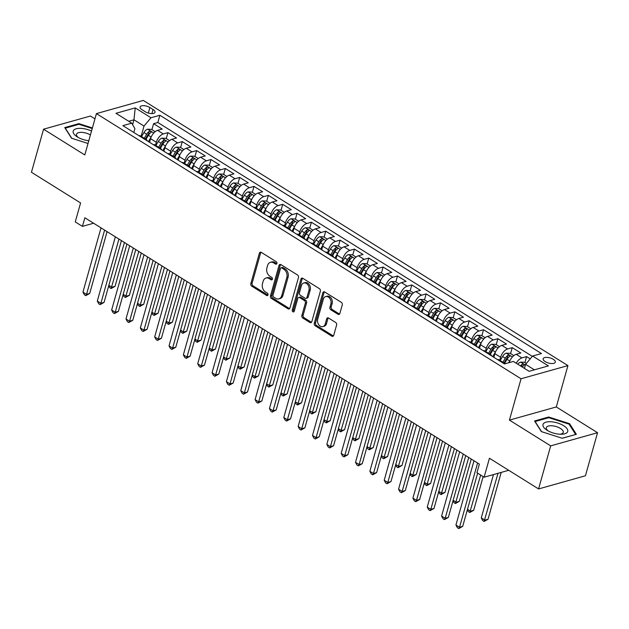 <?xml version="1.0" encoding="UTF-8"?>
<svg xmlns="http://www.w3.org/2000/svg" width="629" height="629" viewBox="0 0 629 629"><rect width="100%" height="100%" fill="white"/><g stroke="black" fill="none" stroke-linecap="round" stroke-linejoin="round"><path stroke-width="0.94" d="M276.894 263.504A1.36 1.014 -105.7 0 0 276.241 261.703L261.279 252.363A1.934 1.447 -105.7 0 0 260.28 252.19A1.934 1.447 -105.7 0 0 259.392 253.173L250.837 283.608A1.934 1.447 -105.7 0 0 251.773 286.179L266.727 295.528A1.36 1.014 -105.7 0 0 267.396 293.161L265.462 291.95A6.204 4.623 -105.7 0 1 262.474 283.726L263.189 281.187A6.204 4.623 -105.7 0 1 266.02 278.034A6.204 4.623 -105.7 0 1 269.212 278.592L271.154 279.795A1.36 1.014 -105.7 0 0 271.814 277.428L269.88 276.217A6.204 4.623 -105.7 0 1 266.893 267.993L267.608 265.462A6.204 4.623 -105.7 0 1 270.439 262.301A6.204 4.623 -105.7 0 1 273.639 262.859L275.573 264.07A1.36 1.014 -105.7 0 0 276.894 263.504M553.284 359.324A6.314 2.665 15.7 0 0 547.049 357.39A6.314 2.665 15.7 0 0 543.149 358.75A6.314 2.665 15.7 0 0 545.178 361.596A6.314 2.665 15.7 0 0 551.413 363.531A6.314 2.665 15.7 0 0 555.313 362.17A6.314 2.665 15.7 0 0 553.284 359.324M337.977 314.272A1.934 1.447 -105.7 0 0 338.976 314.445A1.934 1.447 -105.7 0 0 339.864 313.462L342.262 304.923A1.934 1.447 -105.7 0 0 341.327 302.352L324.713 291.974A1.934 1.447 -105.7 0 0 323.715 291.801A1.934 1.447 -105.7 0 0 322.826 292.784L314.272 323.227A1.934 1.447 -105.7 0 0 315.208 325.798L331.821 336.169A1.934 1.447 -105.7 0 0 332.82 336.342A1.934 1.447 -105.7 0 0 333.708 335.359L336.601 325.044A1.934 1.447 -105.7 0 0 335.674 322.473L328.558 318.03A1.934 1.447 -105.7 0 0 327.56 317.857A1.934 1.447 -105.7 0 0 326.679 318.848L325.24 323.959A5.181 3.86 -105.7 0 1 322.874 326.6A5.181 3.86 -105.7 0 1 318.714 324.69A5.181 3.86 -105.7 0 1 317.708 319.257L323.337 299.215A5.181 3.86 -105.7 0 1 325.704 296.581A5.181 3.86 -105.7 0 1 329.863 298.484A5.181 3.86 -105.7 0 1 330.87 303.917L329.934 307.259A1.934 1.447 -105.7 0 0 330.87 309.83L337.977 314.272L339.243 313.918A1.934 1.447 -105.7 0 0 339.55 314.06M94.948 118.85L90.427 116.027L43.558 129.197L31.45 172.267L80.583 202.947L75.26 221.903L82.43 226.377L84.852 217.768L479.361 464.116L476.939 472.733L484.11 477.207L508.719 470.295M550.682 445.867L597.55 432.705L556.303 406.947L509.435 420.117L550.682 445.867L538.573 488.937L489.441 458.258L484.11 477.207M509.435 420.117L521.056 378.768L96.426 113.605L143.294 100.436L567.932 365.598L521.056 378.768M43.558 129.197L84.797 154.954L96.426 113.605M298.468 277.57A1.934 1.447 -105.7 0 0 297.533 274.999L280.919 264.628A1.934 1.447 -105.7 0 0 279.921 264.455A1.934 1.447 -105.7 0 0 279.032 265.438L270.478 295.882A1.934 1.447 -105.7 0 0 271.413 298.445L288.027 308.823A1.934 1.447 -105.7 0 0 289.026 308.996A1.934 1.447 -105.7 0 0 289.914 308.013L298.468 277.57M302.816 278.301L319.43 288.68A1.934 1.447 -105.7 0 1 320.365 291.243L311.811 321.686A1.934 1.447 -105.7 0 1 310.923 322.669A1.934 1.447 -105.7 0 1 309.924 322.496L302.816 318.054A1.934 1.447 -105.7 0 1 301.881 315.491L305.348 303.139A1.934 1.447 -105.7 0 0 304.42 300.568L299.703 297.627A1.934 1.447 -105.7 0 0 298.704 297.454A1.934 1.447 -105.7 0 0 297.816 298.437L294.207 311.292A1.36 1.014 -105.7 0 1 292.233 310.058L300.929 279.111A1.934 1.447 -105.7 0 1 301.818 278.128A1.934 1.447 -105.7 0 1 302.816 278.301M597.55 432.705L585.442 475.776L538.573 488.937M530.216 358.868L526.583 356.604L524.916 362.54M516.212 363.24A7.894 4.073 -58 0 1 521.96 357.901L516.22 354.316L520.843 353.018L512.242 347.648L510.567 353.577M499.764 360.268L500.613 357.256A7.894 4.073 -58 0 1 507.611 348.946L501.879 345.36L506.502 344.063L497.893 338.685L496.226 344.621M485.423 351.304L486.264 348.301A7.894 4.073 -58 0 1 493.27 339.982L487.53 336.405L492.153 335.1L483.544 329.73L481.877 335.658M471.074 342.349L471.915 339.346A7.894 4.073 -58 0 1 478.921 331.027L473.189 327.442L477.812 326.144L469.203 320.766L467.536 326.703M456.725 333.394L457.574 330.382A7.894 4.073 -58 0 1 464.579 322.072L458.84 318.486L463.463 317.189L454.853 311.811L453.187 317.747M442.384 324.43L443.225 321.427A7.894 4.073 -58 0 1 450.23 313.108L444.491 309.531L449.114 308.226L440.512 302.856L438.845 308.784M428.034 315.475L428.884 312.464A7.894 4.073 -58 0 1 435.889 304.153L430.15 300.568L434.773 299.27L426.163 293.892L424.496 299.829M413.693 306.52L414.535 303.508A7.894 4.073 -58 0 1 421.54 295.198L415.8 291.612L420.424 290.315L411.822 284.937L410.147 290.873M399.344 297.556L400.193 294.553A7.894 4.073 -58 0 1 407.191 286.234L401.459 282.649L406.082 281.352L397.473 275.982L395.806 281.91M385.003 288.601L385.844 285.59A7.894 4.073 -58 0 1 392.85 277.279L387.11 273.694L391.733 272.396L383.124 267.018L381.457 272.955M370.654 279.646L371.495 276.634A7.894 4.073 -58 0 1 378.501 268.316L372.761 264.738L377.392 263.441L368.783 258.063L367.116 263.999M356.305 270.682L357.154 267.679A7.894 4.073 -58 0 1 364.16 259.36L358.42 255.775L363.043 254.478L354.434 249.108L352.767 255.036M341.964 261.727L342.805 258.716A7.894 4.073 -58 0 1 349.81 250.405L344.071 246.82L348.694 245.522L340.092 240.144L338.426 246.081M327.615 252.764L328.464 249.76A7.894 4.073 -58 0 1 335.469 241.442L329.73 237.864L334.353 236.559L325.743 231.189L324.077 237.125M313.273 243.808L314.115 240.805A7.894 4.073 -58 0 1 321.12 232.486L315.381 228.901L320.004 227.604L311.402 222.226L309.727 228.162M298.924 234.853L299.774 231.842A7.894 4.073 -58 0 1 306.771 223.531L301.039 219.946L305.663 218.648L297.053 213.27L295.386 219.207M284.575 225.89L285.424 222.886A7.894 4.073 -58 0 1 292.43 214.568L286.69 210.99L291.313 209.685L282.704 204.315L281.037 210.243M270.234 216.934L271.075 213.923A7.894 4.073 -58 0 1 278.081 205.612L272.341 202.027L276.972 200.73L268.363 195.352L266.696 201.288M255.885 207.979L256.734 204.968A7.894 4.073 -58 0 1 263.74 196.657L258 193.072L262.623 191.774L254.014 186.396L252.347 192.332M241.544 199.016L242.385 196.012A7.894 4.073 -58 0 1 249.391 187.694L243.651 184.108L248.274 182.811L239.673 177.441L238.006 183.369M227.195 190.06L228.044 187.049A7.894 4.073 -58 0 1 235.049 178.738L229.31 175.153L233.933 173.856L225.324 168.478L223.657 174.414M212.854 181.105L213.695 178.093A7.894 4.073 -58 0 1 220.7 169.775L214.961 166.198L219.584 164.9L210.982 159.522L209.308 165.458M198.505 172.142L199.354 169.138A7.894 4.073 -58 0 1 206.351 160.82L200.62 157.234L205.243 155.937L196.633 150.567L194.966 156.495M184.155 163.186L185.005 160.175A7.894 4.073 -58 0 1 192.01 151.864L186.27 148.279L190.894 146.982L182.284 141.604L180.617 147.54M169.814 154.223L170.656 151.219A7.894 4.073 -58 0 1 177.661 142.901L171.921 139.323L176.552 138.018L167.943 132.648L163.32 133.946A7.894 4.073 122 0 0 156.314 142.264L155.465 145.268M166.276 138.584L167.943 132.648M501.879 345.36A7.894 4.073 122 0 0 494.874 353.679L493.875 357.233M487.53 336.405A7.894 4.073 122 0 0 480.525 344.716L479.526 348.269M473.189 327.442A7.894 4.073 122 0 0 466.183 335.76L465.185 339.314M458.84 318.486A7.894 4.073 122 0 0 451.834 326.797L450.836 330.359M444.491 309.531A7.894 4.073 122 0 0 437.485 317.842L436.471 321.474M430.15 300.568A7.894 4.073 122 0 0 423.144 308.886L422.122 312.511M415.8 291.612A7.894 4.073 122 0 0 408.795 299.923L407.781 303.555M401.459 282.649A7.894 4.073 122 0 0 394.454 290.968L393.432 294.6M387.11 273.694A7.894 4.073 122 0 0 380.105 282.012L379.083 285.637M372.761 264.738A7.894 4.073 122 0 0 365.763 273.049L364.765 276.603M358.42 255.775A7.894 4.073 122 0 0 351.414 264.094L350.416 267.647M344.071 246.82A7.894 4.073 122 0 0 337.065 255.138L336.067 258.692M329.73 237.864A7.894 4.073 122 0 0 322.724 246.175L321.726 249.729M315.381 228.901A7.894 4.073 122 0 0 308.375 237.219L307.377 240.773M301.039 219.946A7.894 4.073 122 0 0 294.034 228.256L293.012 231.889M286.69 210.99A7.894 4.073 122 0 0 279.685 219.301L278.663 222.933M272.341 202.027A7.894 4.073 122 0 0 265.344 210.345L264.322 213.97M258 193.072A7.894 4.073 122 0 0 250.995 201.382L249.972 205.015M243.651 184.108A7.894 4.073 122 0 0 236.646 192.427L235.631 196.059M229.31 175.153A7.894 4.073 122 0 0 222.304 183.471L221.282 187.096M214.961 166.198A7.894 4.073 122 0 0 207.955 174.508L206.941 178.141M200.62 157.234A7.894 4.073 122 0 0 193.614 165.553L192.592 169.185M186.27 148.279A7.894 4.073 122 0 0 179.265 156.597L178.243 160.222M171.921 139.323A7.894 4.073 122 0 0 164.924 147.634L163.917 151.188M142.044 109.745L145.205 111.718A6.117 2.587 15.7 0 0 151.243 113.59A6.117 2.587 15.7 0 0 155.017 112.269A6.117 2.587 15.7 0 0 153.059 109.509L149.899 107.543A6.117 2.587 15.7 0 0 143.86 105.672A6.117 2.587 15.7 0 0 140.078 106.993A6.117 2.587 15.7 0 0 142.044 109.745M534.367 369.828L525.6 364.356L532.598 356.038L541.467 353.553L159.876 115.264L151.007 117.749L144.002 126.067L141.124 136.312M532.598 356.038L548.386 365.897L529.123 371.307L513.343 361.447L504.482 363.939L122.883 125.651L131.752 123.158L115.972 113.306L135.227 107.897L151.007 117.749M532.338 356.352L157.84 122.498L153.594 123.685L162.203 129.063L157.58 130.36A7.894 4.073 122 0 0 150.575 138.679L149.576 142.233M147.32 140.912A7.894 4.073 122 0 0 146.305 139.552A7.894 4.073 122 0 0 144.639 139.237M146.305 139.552L140.566 135.966A7.894 4.073 122 0 0 138.899 135.652M177.661 142.901L182.284 141.604M192.01 151.864L196.633 150.567M206.351 160.82L210.982 159.522M220.7 169.775L225.324 168.478M235.049 178.738L239.673 177.441M249.391 187.694L254.014 186.396M263.74 196.657L268.363 195.352M278.081 205.612L282.704 204.315M292.43 214.568L297.053 213.27M306.771 223.531L311.402 222.226M321.12 232.486L325.743 231.189M335.469 241.442L340.092 240.144M349.81 250.405L354.434 249.108M364.16 259.36L368.783 258.063M378.501 268.316L383.124 267.018M392.85 277.279L397.473 275.982M407.191 286.234L411.822 284.937M421.54 295.198L426.163 293.892M435.889 304.153L440.512 302.856M450.23 313.108L454.853 311.811M464.579 322.072L469.203 320.766M478.921 331.027L483.544 329.73M493.27 339.982L497.893 338.685M507.611 348.946L512.242 347.648M521.96 357.901L526.583 356.604M525.6 364.356L524.46 368.39M144.002 126.067L133.961 119.793L128.717 121.271M132.601 124.644L133.961 119.793L135.227 107.897M133.804 132.467L134.881 128.63L131.752 123.158M556.303 406.947L567.932 365.598M82.43 226.377L93.611 223.24M151.927 129.621L153.594 123.685M157.84 122.498L159.876 115.264M158.98 148.192A7.894 4.073 -58 0 1 160.654 148.507L154.915 144.922A7.894 4.073 122 0 0 153.248 144.615M173.329 157.156A7.894 4.073 -58 0 1 174.996 157.462L169.264 153.885A7.894 4.073 122 0 0 167.589 153.57M160.654 148.507A7.894 4.073 -58 0 1 161.669 149.867M187.678 166.111A7.894 4.073 -58 0 1 189.345 166.426L183.605 162.84A7.894 4.073 122 0 0 181.938 162.526M174.996 157.462A7.894 4.073 -58 0 1 176.01 158.83M202.019 175.066A7.894 4.073 -58 0 1 203.694 175.381L197.954 171.796A7.894 4.073 122 0 0 196.279 171.489M189.345 166.426A7.894 4.073 -58 0 1 190.359 167.786M216.368 184.03A7.894 4.073 -58 0 1 218.035 184.336L212.295 180.759A7.894 4.073 122 0 0 210.629 180.444M203.694 175.381A7.894 4.073 -58 0 1 204.7 176.749M230.709 192.985A7.894 4.073 -58 0 1 232.384 193.3L226.644 189.714A7.894 4.073 122 0 0 224.97 189.4M218.035 184.336A7.894 4.073 -58 0 1 219.049 185.704M245.058 201.94A7.894 4.073 -58 0 1 246.725 202.255L240.986 198.67A7.894 4.073 122 0 0 239.319 198.363M232.384 193.3A7.894 4.073 -58 0 1 233.398 194.66M259.4 210.904A7.894 4.073 -58 0 1 261.074 211.21L255.335 207.633A7.894 4.073 122 0 0 253.668 207.318M246.725 202.255A7.894 4.073 -58 0 1 247.74 203.623M273.749 219.859A7.894 4.073 -58 0 1 275.416 220.174L269.684 216.588A7.894 4.073 122 0 0 268.009 216.274M261.074 211.21A7.894 4.073 -58 0 1 262.089 212.578M288.098 228.822A7.894 4.073 -58 0 1 289.765 229.129L284.025 225.544A7.894 4.073 122 0 0 282.358 225.237M275.416 220.174A7.894 4.073 -58 0 1 276.43 221.534M302.439 237.778A7.894 4.073 -58 0 1 304.114 238.092L298.374 234.507A7.894 4.073 122 0 0 296.699 234.192M289.765 229.129A7.894 4.073 -58 0 1 290.779 230.497M316.788 246.733A7.894 4.073 -58 0 1 318.455 247.048L312.715 243.462A7.894 4.073 122 0 0 311.048 243.148M304.114 238.092A7.894 4.073 -58 0 1 305.12 239.452M331.129 255.696A7.894 4.073 -58 0 1 332.804 256.003L327.064 252.426A7.894 4.073 122 0 0 325.39 252.111M318.455 247.048A7.894 4.073 -58 0 1 319.469 248.408M345.478 264.652A7.894 4.073 -58 0 1 347.145 264.966L341.405 261.381A7.894 4.073 122 0 0 339.739 261.066M332.804 256.003A7.894 4.073 -58 0 1 333.818 257.371M359.819 273.607A7.894 4.073 -58 0 1 361.494 273.922L355.755 270.336A7.894 4.073 122 0 0 354.088 270.03M347.145 264.966A7.894 4.073 -58 0 1 348.159 266.326M374.169 282.57A7.894 4.073 -58 0 1 375.835 282.877L370.104 279.3A7.894 4.073 122 0 0 368.429 278.985M361.494 273.922A7.894 4.073 -58 0 1 362.508 275.29M388.518 291.526A7.894 4.073 -58 0 1 390.184 291.84L384.445 288.255A7.894 4.073 122 0 0 382.778 287.94M375.835 282.877A7.894 4.073 -58 0 1 376.85 284.245M402.859 300.481A7.894 4.073 -58 0 1 404.533 300.796L398.794 297.21A7.894 4.073 122 0 0 397.119 296.904M390.184 291.84A7.894 4.073 -58 0 1 391.199 293.2M417.208 309.444A7.894 4.073 -58 0 1 418.875 309.751L413.135 306.174A7.894 4.073 122 0 0 411.468 305.859M404.533 300.796A7.894 4.073 -58 0 1 405.54 302.164M431.549 318.4A7.894 4.073 -58 0 1 433.224 318.714L427.484 315.129A7.894 4.073 122 0 0 425.809 314.815M418.875 309.751A7.894 4.073 -58 0 1 419.889 311.119M445.898 327.355A7.894 4.073 -58 0 1 447.565 327.67L441.825 324.084A7.894 4.073 122 0 0 440.158 323.778M433.224 318.714A7.894 4.073 -58 0 1 434.238 320.075M460.239 336.318A7.894 4.073 -58 0 1 461.914 336.633L456.174 333.048A7.894 4.073 122 0 0 454.508 332.733M447.565 327.67A7.894 4.073 -58 0 1 448.579 329.038M474.588 345.274A7.894 4.073 -58 0 1 476.255 345.588L470.523 342.003A7.894 4.073 122 0 0 468.849 341.689M461.914 336.633A7.894 4.073 -58 0 1 462.928 337.993M488.937 354.237A7.894 4.073 -58 0 1 490.604 354.544L484.865 350.966A7.894 4.073 122 0 0 483.198 350.652M476.255 345.588A7.894 4.073 -58 0 1 477.269 346.949M503.279 363.192A7.894 4.073 -58 0 1 504.953 363.507L499.214 359.922A7.894 4.073 122 0 0 497.539 359.607M490.604 354.544A7.894 4.073 -58 0 1 491.619 355.912M516.22 354.316A7.894 4.073 122 0 0 509.223 362.611M92.392 127.946L78.853 123.63L64.74 127.593L71.525 138.223L88.021 143.483M576.368 434.301L569.583 423.679L548.677 417.011L534.564 420.982L541.349 431.604L562.247 438.264L576.368 434.301M78.641 124.4L78.853 123.63M548.464 417.782L548.677 417.011M569.324 424.583L569.583 423.679M275.573 264.07L276.807 263.724L274.904 262.505A6.204 4.623 -105.7 0 0 271.704 261.947L270.439 262.301M266.02 278.034L267.286 277.672A6.204 4.623 -105.7 0 1 270.486 278.23L272.396 279.425L271.154 279.795M260.964 252.213A1.934 1.447 -105.7 0 0 260.658 252.819L252.103 283.254A1.934 1.447 -105.7 0 0 253.039 285.825L267.978 295.158M280.613 264.479A1.934 1.447 -105.7 0 0 280.306 265.084L271.744 295.52A1.934 1.447 -105.7 0 0 272.679 298.091L289.293 308.469A1.934 1.447 -105.7 0 0 289.607 308.619M281.8 267.962A1.36 1.014 -105.7 0 0 280.487 268.528L272.978 295.253A1.36 1.014 -105.7 0 0 273.631 297.045L275.667 298.327A6.204 4.623 -105.7 0 0 278.867 298.885A6.204 4.623 -105.7 0 0 281.698 295.724L286.832 277.46A6.204 4.623 -105.7 0 0 283.844 269.236L281.8 267.962L283.074 267.608A1.36 1.014 -105.7 0 0 282.374 267.482L281.1 267.836M278.867 298.885L280.133 298.523A6.204 4.623 -105.7 0 0 282.964 295.371L281.698 295.724M283.074 267.608L285.11 268.882A6.204 4.623 -105.7 0 1 288.098 277.106L282.964 295.371M298.704 297.454L299.97 297.092A1.934 1.447 -105.7 0 1 300.969 297.273L305.686 300.214A1.934 1.447 -105.7 0 1 306.622 302.785L303.147 315.129A1.934 1.447 -105.7 0 0 304.082 317.7L311.19 322.142A1.934 1.447 -105.7 0 0 311.497 322.292M302.51 278.152A1.934 1.447 -105.7 0 0 302.203 278.757L293.499 309.704A1.36 1.014 -105.7 0 0 294.128 311.489M308.949 290.331A5.181 3.86 -105.7 0 0 307.951 284.898A5.181 3.86 -105.7 0 0 303.783 282.987A5.181 3.86 -105.7 0 0 301.417 285.629L299.435 292.689A1.934 1.447 -105.7 0 0 300.363 295.26L305.081 298.201A1.934 1.447 -105.7 0 0 306.087 298.382A1.934 1.447 -105.7 0 0 306.968 297.391L308.949 290.331L310.215 289.977A5.181 3.86 -105.7 0 0 309.216 284.544A5.181 3.86 -105.7 0 0 305.049 282.633L303.783 282.987M306.087 298.382L307.353 298.02A1.934 1.447 -105.7 0 0 308.234 297.037L306.968 297.391M310.215 289.977L308.234 297.037M325.704 296.581L326.97 296.22A5.181 3.86 -105.7 0 1 331.137 298.13A5.181 3.86 -105.7 0 1 332.136 303.563L331.2 306.905A1.934 1.447 -105.7 0 0 332.136 309.476L339.243 313.918M322.874 326.6L324.139 326.239A5.181 3.86 -105.7 0 0 326.506 323.605L325.24 323.959M328.252 317.889A1.934 1.447 -105.7 0 0 327.945 318.486L326.506 323.605M324.407 291.825A1.934 1.447 -105.7 0 0 324.092 292.43L315.538 322.866A1.934 1.447 -105.7 0 0 316.473 325.437L333.087 335.815A1.934 1.447 -105.7 0 0 333.394 335.965M155.19 131.658L151.55 129.385L147.579 129.204A5.229 2.697 122 0 0 143.939 132.538L141.556 136.579M151.337 136.65A5.229 2.697 122 0 0 151.109 137.02L148.413 141.596M108.848 285.346L111.876 287.233L115.044 286.344L126.932 244.044M146.007 139.355L148.381 135.321A5.229 2.697 -58 0 1 151.015 132.46C151.503 131.547 150.929 131.186 149.293 131.382A5.229 2.697 122 0 0 146.659 134.244L144.285 138.286M145.409 138.985L147.854 134.834A2.665 1.376 -58 0 1 148.601 133.859L149.293 131.382M115.044 286.344L111.121 288.53L124.448 242.495M111.121 288.53L109.682 287.634L108.723 285.81M104.603 230.096L86.543 294.348L82.949 292.108L101.017 227.855M107.079 231.645L89.703 293.46L86.543 294.348L85.788 295.654L84.349 294.757L82.949 292.108M89.703 293.46L85.788 295.654M91.52 131.06A12.832 5.417 15.7 0 0 75.464 129.031A12.832 5.417 15.7 0 0 77.06 136.76A12.832 5.417 15.7 0 0 77.312 136.918A12.832 5.417 15.7 0 0 88.799 140.739M90.427 134.944A8.782 3.711 15.7 0 0 81.825 132.373A8.782 3.711 15.7 0 0 76.518 134.268A8.782 3.711 15.7 0 0 78.279 137.484M71.777 138.301L65.29 128.151L78.971 124.306L92.227 128.528M551.413 421.784A12.832 5.417 15.7 0 0 546.884 430.142A12.832 5.417 15.7 0 0 559.323 434.183A12.832 5.417 15.7 0 0 561.485 434.246A12.832 5.417 15.7 0 0 566.729 428.302A12.832 5.417 15.7 0 0 551.413 421.784M560.069 434.23A8.782 3.711 15.7 0 0 563.254 432.398A8.782 3.711 15.7 0 0 552.081 425.778A8.782 3.711 15.7 0 0 546.334 427.649A8.782 3.711 15.7 0 0 548.103 430.865M575.598 434.521L562.129 438.232M541.6 431.683L535.114 421.532L548.795 417.687L569.048 424.143L575.621 434.442M169.539 140.621L165.891 138.341L161.928 138.16A5.229 2.697 122 0 0 158.28 141.501L155.906 145.543M165.686 145.613A5.229 2.697 122 0 0 165.458 145.975L162.762 150.551M123.198 294.301L126.225 296.188L129.385 295.3L141.281 253M160.348 148.318L162.73 144.277A5.229 2.697 -58 0 1 165.364 141.415C165.844 140.503 165.27 140.141 163.642 140.346A5.229 2.697 122 0 0 161.008 143.2L158.626 147.241M159.75 147.941L162.196 143.797A2.665 1.376 -58 0 1 162.942 142.822L163.642 140.346M129.385 295.3L125.47 297.493L138.797 251.451M125.47 297.493L124.031 296.597L123.064 294.765M183.88 149.576L180.24 147.304L176.269 147.115A5.229 2.697 122 0 0 172.629 150.457L170.247 154.498M180.028 154.569A5.229 2.697 122 0 0 179.8 154.938L177.103 159.514M137.547 303.257L140.566 305.151L143.734 304.263L155.622 261.963M174.697 157.274L177.079 153.232A5.229 2.697 -58 0 1 179.705 150.378C180.193 149.458 179.619 149.104 177.991 149.301A5.229 2.697 122 0 0 175.357 152.163L172.975 156.196M174.099 156.904L176.545 152.753A2.665 1.376 -58 0 1 177.292 151.778L177.991 149.301M143.734 304.263L139.811 306.449L153.146 260.406M139.811 306.449L138.38 305.552L137.413 303.728M198.229 158.532L194.589 156.259L190.618 156.078A5.229 2.697 122 0 0 186.978 159.412L184.596 163.454M194.377 163.524A5.229 2.697 122 0 0 194.149 163.894L191.452 168.47M151.888 312.22L154.915 314.107L158.083 313.218L169.972 270.918M189.038 166.229L191.42 162.196A5.229 2.697 -58 0 1 194.054 159.334C194.534 158.422 193.96 158.06 192.332 158.256A5.229 2.697 122 0 0 189.699 161.118L187.316 165.16M188.441 165.859L190.886 161.708A2.665 1.376 -58 0 1 191.633 160.741L192.332 158.256M158.083 313.218L154.16 315.404L167.487 269.369M154.16 315.404L152.721 314.516L151.754 312.684M212.571 167.495L208.93 165.215L204.96 165.034A5.229 2.697 122 0 0 201.319 168.375L198.937 172.417M208.718 172.488A5.229 2.697 122 0 0 208.49 172.857L205.793 177.425M166.237 321.175L169.256 323.062L172.425 322.174L184.313 279.874M203.387 175.192L205.769 171.151A5.229 2.697 -58 0 1 208.403 168.289C208.883 167.377 208.309 167.015 206.682 167.22A5.229 2.697 122 0 0 204.048 170.074L201.665 174.115M202.79 174.815L205.235 170.671A2.665 1.376 -58 0 1 205.982 169.696L206.682 167.22M172.425 322.174L168.501 324.367L181.836 278.325M168.501 324.367L167.07 323.471L166.103 321.639M118.944 239.051L100.884 303.304L97.298 301.071L115.359 236.819M121.428 240.608L104.052 302.415L100.884 303.304L100.129 304.609L98.698 303.713L97.298 301.071M104.052 302.415L100.129 304.609M133.293 248.015L115.233 312.267L111.647 310.026L129.708 245.774M135.77 249.564L118.401 311.379L115.233 312.267L114.478 313.564L113.039 312.668L111.647 310.026M118.401 311.379L114.478 313.564M147.634 256.97L129.574 321.222L125.989 318.982L144.049 254.729M150.119 258.519L132.743 320.334L129.574 321.222L128.819 322.528L127.388 321.631L125.989 318.982M132.743 320.334L128.819 322.528M161.983 265.933L143.923 330.186L140.338 327.945L158.398 263.693M164.468 267.482L147.092 329.289L143.923 330.186L143.168 331.483L141.729 330.587L140.338 327.945M147.092 329.289L143.168 331.483M226.92 176.45L223.279 174.178L219.309 173.997A5.229 2.697 122 0 0 215.668 177.331L213.286 181.372M223.067 181.443A5.229 2.697 122 0 0 222.839 181.812L220.142 186.388M180.578 330.139L183.605 332.026L186.774 331.137L198.662 288.837M217.728 184.148L220.111 180.106A5.229 2.697 -58 0 1 222.745 177.252C223.232 176.332 222.658 175.978 221.023 176.175A5.229 2.697 122 0 0 218.389 179.037L216.006 183.07M217.131 183.778L219.584 179.627A2.665 1.376 -58 0 1 220.331 178.652L221.023 176.175M186.774 331.137L182.85 333.323L196.177 287.288M182.85 333.323L181.411 332.427L180.452 330.602M176.332 274.889L158.264 339.141L154.679 336.9L172.739 272.648M178.809 276.438L161.433 338.253L158.264 339.141L157.509 340.438L156.078 339.542L154.679 336.9M161.433 338.253L157.509 340.438M241.269 185.413L237.62 183.133L233.658 182.953A5.229 2.697 122 0 0 230.01 186.294L227.627 190.328M237.416 190.398A5.229 2.697 122 0 0 237.188 190.768L234.491 195.344M194.927 339.094L197.946 340.981L201.115 340.092L213.011 297.792M232.077 193.111L234.46 189.07A5.229 2.697 -58 0 1 237.094 186.208C237.573 185.296 236.999 184.934 235.372 185.13A5.229 2.697 122 0 0 232.738 187.992L230.356 192.034M231.48 192.733L233.925 188.582A2.665 1.376 -58 0 1 234.672 187.615L235.372 185.13M201.115 340.092L197.192 342.286L210.526 296.243M197.192 342.286L195.761 341.39L194.793 339.558M190.673 283.844L172.613 348.096L169.028 345.856L187.088 281.603M193.158 285.393L175.782 347.208L172.613 348.096L171.859 349.402L170.428 348.505L169.028 345.856M175.782 347.208L171.859 349.402M255.61 194.369L251.97 192.097L247.999 191.908A5.229 2.697 122 0 0 244.359 195.249L241.976 199.291M251.757 199.362A5.229 2.697 122 0 0 251.529 199.731L248.832 204.299M209.268 348.049L212.295 349.936L215.464 349.048L227.352 306.748M246.426 202.066L248.801 198.025A5.229 2.697 -58 0 1 251.435 195.163C251.922 194.251 251.348 193.897 249.713 194.094A5.229 2.697 122 0 0 247.087 196.948L244.705 200.989M245.829 201.697L248.274 197.545A2.665 1.376 -58 0 1 249.021 196.57L249.713 194.094M215.464 349.048L211.541 351.241L224.868 305.199M211.541 351.241L210.11 350.345L209.143 348.521M205.023 292.807L186.962 357.06L183.369 354.819L201.437 290.567M207.499 294.356L190.123 356.171L186.962 357.06L186.208 358.357L184.769 357.461L183.369 354.819M190.123 356.171L186.208 358.357M269.959 203.324L266.311 201.052L262.348 200.871A5.229 2.697 122 0 0 258.7 204.205L256.325 208.246M266.106 208.317A5.229 2.697 122 0 0 265.878 208.686L263.181 213.262M223.617 357.013L226.644 358.9L229.805 358.011L241.701 315.711M260.768 211.022L263.15 206.988A5.229 2.697 -58 0 1 265.784 204.126C266.264 203.206 265.69 202.852 264.062 203.049A5.229 2.697 122 0 0 261.428 205.911L259.046 209.952M260.17 210.652L262.615 206.501A2.665 1.376 -58 0 1 263.362 205.526L264.062 203.049M229.805 358.011L225.89 360.197L239.217 314.162M225.89 360.197L224.451 359.301L223.484 357.476M219.364 301.763L201.304 366.015L197.718 363.774L215.778 299.522M221.848 303.312L204.472 365.127L201.304 366.015L200.549 367.312L199.118 366.424L197.718 363.774M204.472 365.127L200.549 367.312M284.3 212.287L280.66 210.007L276.689 209.827A5.229 2.697 122 0 0 273.049 213.168L270.667 217.202M280.448 217.272A5.229 2.697 122 0 0 280.219 217.642L277.523 222.218M237.966 365.968L240.986 367.855L244.154 366.966L256.042 324.666M275.117 219.985L277.499 215.944A5.229 2.697 -58 0 1 280.125 213.082C280.613 212.17 280.039 211.808 278.411 212.004A5.229 2.697 122 0 0 275.777 214.866L273.395 218.908M274.519 219.607L276.964 215.464A2.665 1.376 -58 0 1 277.711 214.489L278.411 212.004M244.154 366.966L240.231 369.16L253.566 323.117M240.231 369.16L238.8 368.264L237.833 366.432M233.713 310.718L215.653 374.97L212.067 372.738L230.128 308.485M236.189 312.267L218.821 374.082L215.653 374.97L214.898 376.276L213.459 375.379L212.067 372.738M218.821 374.082L214.898 376.276M298.649 221.243L295.009 218.971L291.038 218.782A5.229 2.697 122 0 0 287.398 222.123L285.016 226.165M294.797 226.236A5.229 2.697 122 0 0 294.569 226.605L291.872 231.173M252.308 374.923L255.335 376.818L258.503 375.922L270.391 333.622M289.458 228.94L291.84 224.899A5.229 2.697 -58 0 1 294.474 222.037C294.954 221.125 294.38 220.771 292.752 220.968A5.229 2.697 122 0 0 290.118 223.83L287.736 227.863M288.86 228.571L291.306 224.419A2.665 1.376 -58 0 1 292.053 223.444L292.752 220.968M258.503 375.922L254.58 378.115L267.907 332.073M254.58 378.115L253.141 377.219L252.174 375.395M248.054 319.681L229.994 383.934L226.409 381.693L244.469 317.441M250.539 321.23L233.162 383.045L229.994 383.934L229.239 385.231L227.808 384.335L226.409 381.693M233.162 383.045L229.239 385.231M312.998 230.198L309.35 227.926L305.38 227.745A5.229 2.697 122 0 0 301.739 231.079L299.357 235.12M309.138 235.191A5.229 2.697 122 0 0 308.91 235.561L306.213 240.136M266.657 383.887L269.676 385.774L272.844 384.885L284.733 342.585M303.807 237.896L306.189 233.862A5.229 2.697 -58 0 1 308.823 231C309.303 230.088 308.729 229.727 307.101 229.923A5.229 2.697 122 0 0 304.467 232.785L302.085 236.826M303.209 237.526L305.655 233.375A2.665 1.376 -58 0 1 306.402 232.4L307.101 229.923M272.844 384.885L268.921 387.071L282.256 341.036M268.921 387.071L267.49 386.175L266.523 384.35M262.403 328.637L244.343 392.889L240.758 390.648L258.818 326.396M264.888 330.186L247.512 392.001L244.343 392.889L243.588 394.194L242.149 393.298L240.758 390.648M247.512 392.001L243.588 394.194M327.339 239.162L323.699 236.881L319.729 236.701A5.229 2.697 122 0 0 316.088 240.042L313.706 244.083M323.487 244.154A5.229 2.697 122 0 0 323.259 244.516L320.562 249.092M280.998 392.842L284.025 394.729L287.194 393.84L299.082 351.54M318.148 246.859L320.531 242.818A5.229 2.697 -58 0 1 323.164 239.956C323.652 239.044 323.078 238.682 321.443 238.878A5.229 2.697 122 0 0 318.809 241.74L316.426 245.782M317.551 246.482L320.004 242.338A2.665 1.376 -58 0 1 320.751 241.363L321.443 238.878M287.194 393.84L283.27 396.034L296.597 349.991M283.27 396.034L281.831 395.138L280.872 393.306M276.752 337.592L258.684 401.845L255.099 399.612L273.159 335.359M279.229 339.149L261.853 400.956L258.684 401.845L257.929 403.15L256.498 402.253L255.099 399.612M261.853 400.956L257.929 403.15M341.689 248.117L338.04 245.845L334.078 245.656A5.229 2.697 122 0 0 330.429 248.998L328.047 253.039M337.836 253.11A5.229 2.697 122 0 0 337.608 253.479L334.911 258.055M295.347 401.797L298.366 403.692L301.535 402.804L313.431 360.503M332.497 255.814L334.88 251.773A5.229 2.697 -58 0 1 337.514 248.919C337.993 247.999 337.419 247.645 335.792 247.842A5.229 2.697 122 0 0 333.158 250.704L330.775 254.737M331.9 255.445L334.345 251.293A2.665 1.376 -58 0 1 335.092 250.318L335.792 247.842M301.535 402.804L297.611 404.99L310.946 358.947M297.611 404.99L296.18 404.093L295.213 402.269M291.093 346.555L273.033 410.808L269.448 408.567L287.508 344.315M293.578 348.104L276.202 409.919L273.033 410.808L272.278 412.105L270.847 411.209L269.448 408.567M276.202 409.919L272.278 412.105M356.03 257.072L352.389 254.8L348.419 254.619A5.229 2.697 122 0 0 344.778 257.953L342.396 261.994M352.177 262.065A5.229 2.697 122 0 0 351.949 262.435L349.252 267.011M309.688 410.761L312.715 412.648L315.884 411.759L327.772 369.459M346.846 264.77L349.221 260.736A5.229 2.697 -58 0 1 351.855 257.874C352.342 256.962 351.768 256.601 350.133 256.797A5.229 2.697 122 0 0 347.507 259.659L345.124 263.7M346.249 264.4L348.694 260.249A2.665 1.376 -58 0 1 349.441 259.282L350.133 256.797M315.884 411.759L311.96 413.945L325.295 367.91M311.96 413.945L310.529 413.056L309.562 411.224M305.442 355.511L287.382 419.763L283.789 417.522L301.857 353.27M307.919 357.06L290.543 418.875L287.382 419.763L286.627 421.068L285.189 420.172L283.789 417.522M290.543 418.875L286.627 421.068M370.379 266.036L366.731 263.755L362.768 263.575A5.229 2.697 122 0 0 359.12 266.916L356.745 270.957M366.526 271.028A5.229 2.697 122 0 0 366.298 271.398L363.601 275.966M324.037 419.716L327.064 421.603L330.225 420.715L342.121 378.414M361.188 273.733L363.57 269.692A5.229 2.697 -58 0 1 366.204 266.83C366.683 265.918 366.109 265.556 364.482 265.76A5.229 2.697 122 0 0 361.848 268.614L359.466 272.656M360.59 273.356L363.035 269.212A2.665 1.376 -58 0 1 363.782 268.237L364.482 265.76M330.225 420.715L326.309 422.908L339.636 376.865M326.309 422.908L324.871 422.012L323.904 420.18M319.784 364.474L301.723 428.726L298.138 426.486L316.198 362.233M322.268 366.023L304.892 427.83L301.723 428.726L300.969 430.024L299.538 429.127L298.138 426.486M304.892 427.83L300.969 430.024M384.72 274.991L381.08 272.719L377.109 272.538A5.229 2.697 122 0 0 373.469 275.872L371.086 279.913M380.867 279.984A5.229 2.697 122 0 0 380.639 280.353L377.943 284.929M338.386 428.679L341.405 430.566L344.574 429.678L356.462 387.378M375.537 282.688L377.919 278.647A5.229 2.697 -58 0 1 380.553 275.793C381.032 274.873 380.459 274.519 378.831 274.716A5.229 2.697 122 0 0 376.197 277.578L373.815 281.611M374.939 282.319L377.384 278.167A2.665 1.376 -58 0 1 378.131 277.192L378.831 274.716M344.574 429.678L340.651 431.864L353.985 385.829M340.651 431.864L339.22 430.967L338.253 429.143M334.133 373.429L316.072 437.682L312.487 435.441L330.547 371.189M336.609 374.978L319.241 436.793L316.072 437.682L315.318 438.979L313.879 438.083L312.487 435.441M319.241 436.793L315.318 438.979M399.069 283.954L395.429 281.674L391.458 281.493A5.229 2.697 122 0 0 387.818 284.835L385.435 288.868M395.216 288.939A5.229 2.697 122 0 0 394.988 289.309L392.292 293.885M352.727 437.635L355.755 439.522L358.923 438.633L370.811 396.333M389.878 291.652L392.26 287.61A5.229 2.697 -58 0 1 394.894 284.748C395.374 283.836 394.8 283.475 393.172 283.671A5.229 2.697 122 0 0 390.538 286.533L388.156 290.574M389.28 291.274L391.725 287.123A2.665 1.376 -58 0 1 392.48 286.156L393.172 283.671M358.923 438.633L355 440.827L368.327 394.784M355 440.827L353.561 439.93L352.594 438.099M348.474 382.385L330.414 446.637L326.828 444.396L344.889 380.144M350.958 383.934L333.582 445.749L330.414 446.637L329.659 447.942L328.228 447.046L326.828 444.396M333.582 445.749L329.659 447.942M413.418 292.91L409.77 290.637L405.799 290.449A5.229 2.697 122 0 0 402.159 293.79L399.777 297.832M409.558 297.902A5.229 2.697 122 0 0 409.33 298.272L406.633 302.84M367.077 446.59L370.096 448.477L373.264 447.589L385.152 405.288M404.227 300.607L406.609 296.566A5.229 2.697 -58 0 1 409.243 293.704C409.723 292.792 409.149 292.438 407.521 292.634A5.229 2.697 122 0 0 404.887 295.488L402.505 299.53M403.629 300.23L406.075 296.086A2.665 1.376 -58 0 1 406.821 295.111L407.521 292.634M373.264 447.589L369.341 449.782L382.676 403.739M369.341 449.782L367.91 448.886L366.943 447.054M362.823 391.348L344.763 455.6L341.177 453.36L359.238 389.107M365.307 392.897L347.931 454.704L344.763 455.6L344.008 456.898L342.569 456.001L341.177 453.36M347.931 454.704L344.008 456.898M427.759 301.865L424.119 299.593L420.148 299.412A5.229 2.697 122 0 0 416.508 302.746L414.126 306.787M423.907 306.858A5.229 2.697 122 0 0 423.679 307.227L420.982 311.803M381.418 455.553L384.445 457.44L387.613 456.552L399.501 414.252M418.568 309.562L420.95 305.521A5.229 2.697 -58 0 1 423.584 302.667C424.072 301.747 423.498 301.393 421.862 301.59A5.229 2.697 122 0 0 419.229 304.452L416.854 308.493M417.971 309.193L420.424 305.041A2.665 1.376 -58 0 1 421.171 304.066L421.862 301.59M387.613 456.552L383.69 458.738L397.017 412.703M383.69 458.738L382.251 457.841L381.292 456.017M377.172 400.303L359.112 464.556L355.519 462.315L373.579 398.063M379.649 401.852L362.273 463.667L359.112 464.556L358.349 465.853L356.918 464.965L355.519 462.315M362.273 463.667L358.349 465.853M442.108 310.828L438.46 308.548L434.497 308.367A5.229 2.697 122 0 0 430.849 311.709L428.467 315.742M438.256 315.813A5.229 2.697 122 0 0 438.028 316.183L435.331 320.759M395.767 464.509L398.794 466.396L401.955 465.507L413.851 423.207M432.917 318.526L435.299 314.484A5.229 2.697 -58 0 1 437.933 311.622C438.413 310.71 437.839 310.349 436.211 310.545A5.229 2.697 122 0 0 433.578 313.407L431.195 317.448M432.32 318.148L434.765 313.997A2.665 1.376 -58 0 1 435.512 313.03L436.211 310.545M401.955 465.507L398.031 467.701L411.366 421.658M398.031 467.701L396.6 466.804L395.633 464.973M391.513 409.259L373.453 473.511L369.868 471.278L387.928 407.026M393.998 410.808L376.622 472.623L373.453 473.511L372.698 474.816L371.267 473.92L369.868 471.278M376.622 472.623L372.698 474.816M456.45 319.784L452.809 317.511L448.839 317.323A5.229 2.697 122 0 0 445.198 320.664L442.816 324.706M452.597 324.776A5.229 2.697 122 0 0 452.369 325.146L449.672 329.714M410.108 473.464L413.135 475.359L416.304 474.463L428.192 432.162M447.266 327.481L449.641 323.44A5.229 2.697 -58 0 1 452.275 320.578C452.762 319.666 452.188 319.312 450.553 319.508A5.229 2.697 122 0 0 447.927 322.363L445.544 326.404M446.669 327.111L449.114 322.96A2.665 1.376 -58 0 1 449.861 321.985L450.553 319.508M416.304 474.463L412.38 476.656L425.715 430.613M412.38 476.656L410.949 475.76L409.982 473.936M405.862 418.222L387.802 482.474L384.217 480.234L402.277 415.981M408.339 419.771L390.963 481.586L387.802 482.474L387.047 483.772L385.608 482.875L384.217 480.234M390.963 481.586L387.047 483.772M470.799 328.739L467.15 326.467L463.188 326.286A5.229 2.697 122 0 0 459.54 329.62L457.165 333.661M466.946 333.732A5.229 2.697 122 0 0 466.718 334.101L464.021 338.677M424.457 482.427L427.484 484.314L430.645 483.426L442.541 441.126M461.607 336.436L463.99 332.403A5.229 2.697 -58 0 1 466.624 329.541C467.103 328.629 466.529 328.267 464.902 328.464A5.229 2.697 122 0 0 462.268 331.326L459.885 335.367M461.01 336.067L463.455 331.915A2.665 1.376 -58 0 1 464.202 330.94L464.902 328.464M430.645 483.426L426.729 485.612L440.056 439.577M426.729 485.612L425.29 484.715L424.323 482.891M420.203 427.177L402.143 491.43L398.558 489.189L416.618 424.937M422.688 428.726L405.312 490.541L402.143 491.43L401.388 492.735L399.958 491.839L398.558 489.189M405.312 490.541L401.388 492.735M485.14 337.702L481.5 335.422L477.529 335.241A5.229 2.697 122 0 0 473.889 338.583L471.506 342.624M481.287 342.695A5.229 2.697 122 0 0 481.059 343.057L478.362 347.633M438.806 491.383L441.825 493.27L444.994 492.381L456.882 450.081M475.956 345.4L478.339 341.358A5.229 2.697 -58 0 1 480.973 338.496C481.452 337.584 480.878 337.223 479.251 337.419A5.229 2.697 122 0 0 476.617 340.281L474.235 344.322M475.359 345.022L477.804 340.879A2.665 1.376 -58 0 1 478.551 339.904L479.251 337.419M444.994 492.381L441.071 494.575L454.405 448.532M441.071 494.575L439.64 493.679L438.672 491.847M434.553 436.133L416.492 500.385L412.907 498.152L430.967 433.9M437.029 437.69L419.661 499.497L416.492 500.385L415.738 501.69L414.299 500.794L412.907 498.152M419.661 499.497L415.738 501.69M499.489 346.658L495.849 344.385L491.878 344.197A5.229 2.697 122 0 0 488.238 347.538L485.855 351.58M495.636 351.65A5.229 2.697 122 0 0 495.408 352.02L492.711 356.596M453.147 500.338L456.174 502.233L459.343 501.337L471.231 459.044M490.298 354.355L492.68 350.314A5.229 2.697 -58 0 1 495.314 347.46C495.794 346.54 495.22 346.186 493.592 346.382A5.229 2.697 122 0 0 490.958 349.244L488.576 353.278M489.7 353.985L492.145 349.834A2.665 1.376 -58 0 1 492.9 348.859L493.592 346.382M459.343 501.337L455.42 503.53L468.747 457.487M455.42 503.53L453.981 502.634L453.022 500.81M448.894 445.096L430.834 509.348L427.248 507.108L445.308 442.855M451.378 446.645L434.002 508.46L430.834 509.348L430.079 510.646L428.648 509.749L427.248 507.108M434.002 508.46L430.079 510.646M513.838 355.613L510.19 353.341L506.219 353.16A5.229 2.697 122 0 0 502.579 356.494L500.197 360.535M509.977 360.606A5.229 2.697 122 0 0 509.749 360.975L508.704 362.752M467.496 509.301L470.516 511.188L473.684 510.3L483.151 476.609M504.647 363.31L507.029 359.277A5.229 2.697 -58 0 1 509.663 356.415C510.143 355.503 509.569 355.141 507.941 355.338A5.229 2.697 122 0 0 505.307 358.2L502.925 362.241M504.049 362.941L506.494 358.789A2.665 1.376 -58 0 1 507.241 357.815L507.941 355.338M473.684 510.3L469.761 512.486L480.674 475.06M469.761 512.486L468.33 511.597L467.363 509.765M463.243 454.052L445.183 518.304L441.597 516.063L459.657 451.811M465.727 455.6L448.351 517.415L445.183 518.304L444.428 519.609L442.989 518.713L441.597 516.063M448.351 517.415L444.428 519.609M526.363 363.444L524.539 362.296L520.568 362.115A5.229 2.697 122 0 0 517.785 364.222M493.458 474.588L481.279 517.911L484.865 520.144L488.033 519.255L501.203 472.41M522.227 366.998A5.229 2.697 -58 0 1 524.004 365.37C524.492 364.458 523.918 364.097 522.282 364.301A5.229 2.697 122 0 0 520.513 365.921M488.033 519.255L484.11 521.449L498.034 473.299M484.11 521.449L482.671 520.553L481.279 517.911M477.592 463.015L459.532 527.267L455.939 525.026L473.999 460.774M477.647 473.173L462.692 526.371L459.532 527.267L458.769 528.564L457.338 527.668L455.939 525.026M462.692 526.371L458.769 528.564M500.613 357.256L494.874 353.679M486.264 348.301L480.525 344.716M471.915 339.346L466.183 335.76M457.574 330.382L451.834 326.797M443.225 321.427L437.485 317.842M428.884 312.464L423.144 308.886M414.535 303.508L408.795 299.923M400.193 294.553L394.454 290.968M385.844 285.59L380.105 282.012M371.495 276.634L365.763 273.049M357.154 267.679L351.414 264.094M342.805 258.716L337.065 255.138M328.464 249.76L322.724 246.175M314.115 240.805L308.375 237.219M299.774 231.842L294.034 228.256M285.424 222.886L279.685 219.301M271.075 213.923L265.344 210.345M256.734 204.968L250.995 201.382M242.385 196.012L236.646 192.427M228.044 187.049L222.304 183.471M213.695 178.093L207.955 174.508M199.354 169.138L193.614 165.553M185.005 160.175L179.265 156.597M170.656 151.219L164.924 147.634M156.314 142.264L150.575 138.679M163.32 133.946L157.58 130.36M148.342 113.078L149.899 107.543M151.903 113.605L153.059 109.509M274.904 262.505L273.639 262.859M270.486 278.23L269.212 278.592M267.962 295.182L266.727 295.528M253.039 285.825L251.773 286.179M252.103 283.254L250.837 283.608M260.658 252.819L259.392 253.173M289.293 308.469L288.027 308.823M272.679 298.091L271.413 298.445M271.744 295.52L270.478 295.882M280.306 265.084L279.032 265.438M288.098 277.106L286.832 277.46M285.11 268.882L283.844 269.236M311.19 322.142L309.924 322.496M304.082 317.7L302.816 318.054M303.147 315.129L301.881 315.491M306.622 302.785L305.348 303.139M305.686 300.214L304.42 300.568M300.969 297.273L299.703 297.627M293.499 309.704L292.233 310.058M302.203 278.757L300.929 279.111M332.136 309.476L330.87 309.83M331.2 306.905L329.934 307.259M332.136 303.563L330.87 303.917M327.945 318.486L326.679 318.848M333.087 335.815L331.821 336.169M316.473 325.437L315.208 325.798M315.538 322.866L314.272 323.227M324.092 292.43L322.826 292.784M153.767 133.002L147.681 129.204M146.659 134.244L143.939 132.538M151.109 137.02L148.381 135.321M168.108 141.965L162.023 138.168M161.008 143.2L158.28 141.501M165.458 145.975L162.73 144.277M182.457 150.921L176.372 147.123M175.357 152.163L172.629 150.457M179.8 154.938L177.079 153.232M196.798 159.876L190.713 156.078M189.699 161.118L186.978 159.412M194.149 163.894L191.42 162.196M211.147 168.839L205.062 165.042M204.048 170.074L201.319 168.375M208.49 172.857L205.769 171.151M225.489 177.795L219.411 173.997M218.389 179.037L215.668 177.331M222.839 181.812L220.111 180.106M239.838 186.758L233.752 182.953M232.738 187.992L230.01 186.294M237.188 190.768L234.46 189.07M254.187 195.713L248.101 191.916M247.087 196.948L244.359 195.249M251.529 199.731L248.801 198.025M268.528 204.669L262.442 200.871M261.428 205.911L258.7 204.205M265.878 208.686L263.15 206.988M282.877 213.632L276.791 209.827M275.777 214.866L273.049 213.168M280.219 217.642L277.499 215.944M297.218 222.587L291.141 218.79M290.118 223.83L287.398 222.123M294.569 226.605L291.84 224.899M311.567 231.543L305.482 227.745M304.467 232.785L301.739 231.079M308.91 235.561L306.189 233.862M325.908 240.506L319.831 236.708M318.809 241.74L316.088 240.042M323.259 244.516L320.531 242.818M340.258 249.461L334.172 245.664M333.158 250.704L330.429 248.998M337.608 253.479L334.88 251.773M354.607 258.417L348.521 254.619M347.507 259.659L344.778 257.953M351.949 262.435L349.221 260.736M368.948 267.38L362.862 263.582M361.848 268.614L359.12 266.916M366.298 271.398L363.57 269.692M383.297 276.335L377.211 272.538M376.197 277.578L373.469 275.872M380.639 280.353L377.919 278.647M397.638 285.299L391.56 281.493M390.538 286.533L387.818 284.835M394.988 289.309L392.26 287.61M411.987 294.254L405.902 290.456M404.887 295.488L402.159 293.79M409.33 298.272L406.609 296.566M426.328 303.209L420.251 299.412M419.229 304.452L416.508 302.746M423.679 307.227L420.95 305.521M440.677 312.173L434.592 308.367M433.578 313.407L430.849 311.709M438.028 316.183L435.299 314.484M455.026 321.128L448.941 317.331M447.927 322.363L445.198 320.664M452.369 325.146L449.641 323.44M469.368 330.083L463.282 326.286M462.268 331.326L459.54 329.62M466.718 334.101L463.99 332.403M483.717 339.047L477.631 335.249M476.617 340.281L473.889 338.583M481.059 343.057L478.339 341.358M498.058 348.002L491.98 344.205M490.958 349.244L488.238 347.538M495.408 352.02L492.68 350.314M512.407 356.957L506.321 353.16M505.307 358.2L502.579 356.494M509.749 360.975L507.029 359.277M525.396 365.072L520.67 362.123M521.63 366.621L522.282 364.301"/></g></svg>
